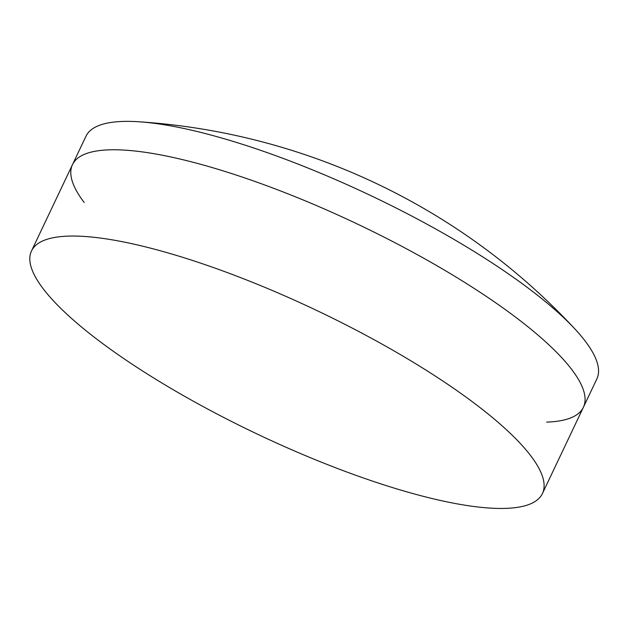 <?xml version="1.0" encoding="UTF-8"?>
<svg xmlns="http://www.w3.org/2000/svg" width="630" height="630" viewBox="0 0 630 630"><rect width="100%" height="100%" fill="white"/><g stroke="black" fill="none" stroke-linecap="round" stroke-linejoin="round"><path stroke-width="0.94" d="M84.192 202.49A282.799 68.575 25.4 0 1 72.474 164.666A282.799 68.575 25.4 0 1 228.343 172.51A282.799 68.575 25.4 0 1 485.754 296.029A282.799 68.575 25.4 0 1 583.396 407.271A282.799 68.575 25.4 0 1 546.675 422.1M499.236 267.632A282.799 68.575 25.4 0 1 574.733 328.773A282.799 68.575 25.4 0 1 596.878 378.866L583.396 407.271A282.799 68.575 25.4 0 0 485.754 296.029A282.799 68.575 25.4 0 0 228.343 172.51A282.799 68.575 25.4 0 0 72.474 164.666L85.956 136.269A282.799 68.575 25.4 0 1 138.773 121.763A282.799 68.575 25.4 0 1 499.236 267.632M444.78 382.315A282.799 68.575 25.4 0 1 542.422 493.558A282.799 68.575 25.4 0 1 386.552 485.714A282.799 68.575 25.4 0 1 129.142 362.195A282.799 68.575 25.4 0 1 31.5 250.953A282.799 68.575 25.4 0 1 187.37 258.796A282.799 68.575 25.4 0 1 444.78 382.315M574.733 328.773A654.216 654.216 0 0 0 138.773 121.763M542.422 493.558L583.396 407.271M31.5 250.953L72.474 164.666"/></g></svg>
